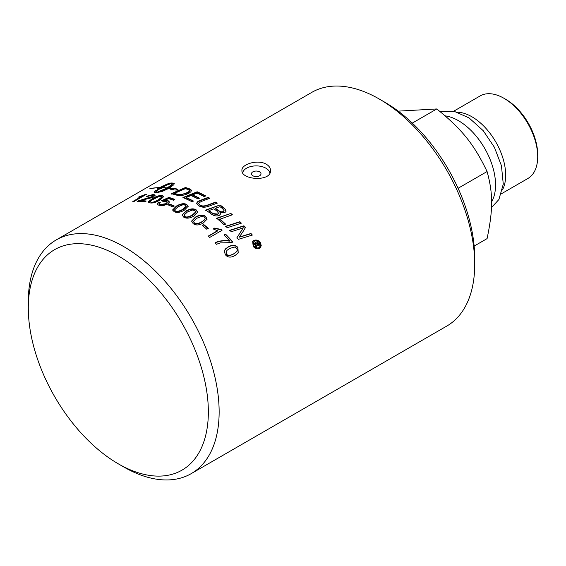 <?xml version="1.0" encoding="UTF-8"?>
<svg xmlns="http://www.w3.org/2000/svg" width="566" height="566" viewBox="0 0 566 566"><rect width="100%" height="100%" fill="white"/><g stroke="black" fill="none" stroke-linecap="round" stroke-linejoin="round"><path stroke-width="0.85" d="M258.018 244.774L256.377 243.904A134.467 77.634 60 0 0 256.115 243.564L256.285 243.33A134.941 77.91 60 0 1 256.554 243.67L258.082 244.646M257.884 244.88L257.587 243.076A134.941 77.91 -120 0 0 257.318 242.736L256.285 243.33M253.554 243.826L257.268 241.548A134.941 77.91 60 0 1 257.926 242.39L258.945 243.72L258.796 245.531L256.879 245.014L256.221 247.271M257.091 241.781L258.761 243.946L258.62 245.75M256.709 246.061L256.278 247.349A134.941 77.91 -120 0 0 255.478 246.302L255.86 243.889A134.941 77.91 -120 0 0 255.69 243.677L254.141 244.569A134.941 77.91 -120 0 0 253.483 243.734L257.268 241.548M256.879 245.014L256.886 245.835M253.405 242.142L253.717 246.274C255.351 248.085 257.113 248.594 258.987 247.788L259.759 247.116M259.171 247.568L259.851 247.009L259.617 242.743C258.004 240.946 256.235 240.458 254.311 241.279L253.49 242.022L253.893 246.047C255.535 247.866 257.297 248.375 259.171 247.568L258.987 247.788M252.585 241.597L253.54 240.762C255.924 239.736 258.124 240.338 260.141 242.566L261.244 245.347L260.48 247.774M253.702 240.522C256.094 239.496 258.294 240.104 260.318 242.34L260.572 247.667L259.752 248.34C257.417 249.337 255.238 248.707 253.207 246.443L252.669 241.47L253.54 240.762M225.636 226.584L239.765 222.014A134.467 77.634 60 0 1 241.045 223.273M227.235 227.702A134.941 77.91 -120 0 0 225.735 226.273L239.878 221.709A134.941 77.91 60 0 1 241.357 223.174L227.235 227.702M224.016 210.743L223.351 211.726C222.021 212.597 220.209 212.165 217.924 210.425A134.467 77.634 60 0 0 215.441 208.592L215.483 208.231A134.941 77.91 60 0 1 217.974 210.071C220.273 211.811 222.084 212.25 223.414 211.38L224.065 210.573L222.572 208.606A134.941 77.91 -120 0 0 219.962 206.654A3161.23 1917.827 137.2 0 0 215.483 208.231M213.262 213.637L211.67 212.922A134.467 77.634 60 0 0 208.911 210.92L208.953 210.559A134.941 77.91 60 0 1 211.712 212.568L213.262 213.637L217.832 214.054L218.568 213.191L216.976 211.104A134.941 77.91 -120 0 0 213.863 208.804A3268.912 2001.461 136.5 0 0 208.953 210.559M213.212 213.99L217.776 214.401L218.518 213.361M205.734 210.418L220.018 204.949A134.941 77.91 60 0 1 223.747 207.715L225.876 209.859L225.94 211.543L224.95 212.491L219.962 212.413L220.4 214.217M219.976 205.316A134.467 77.634 60 0 1 223.697 208.062L225.119 209.271L226.067 211.238M219.962 212.413L220.443 214.047L219.424 215.313C216.905 216.41 214.288 216.056 211.564 214.231A134.941 77.91 -120 0 0 205.769 210.05L220.018 204.949M199.076 198.383A134.467 77.634 60 0 0 192.702 195.298L192.659 194.888A134.941 77.91 60 0 1 199.501 198.213L197.881 198.843A134.941 77.91 -120 0 0 191.046 195.539A3244.057 2425.529 125.2 0 0 186.094 197.541L186.136 197.951A134.467 77.634 60 0 1 193.098 201.248M182.967 197.959L197.201 192.171A134.467 77.634 60 0 1 205.288 196.112M186.094 197.541A134.941 77.91 60 0 1 193.53 201.079L191.909 201.708A134.941 77.91 -120 0 0 182.917 197.548L197.166 191.768A134.941 77.91 60 0 1 205.706 195.949L204.093 196.572A134.941 77.91 -120 0 0 197.11 193.112A3187.075 2367.401 125.9 0 0 192.659 194.888M197.201 192.171L197.166 191.768M180.122 194.584L180.186 195.001L176.316 194.336A134.467 77.634 60 0 0 174.505 193.805L174.427 193.381A134.941 77.91 60 0 1 176.238 193.912L178.672 194.478L182.103 194.386L187.523 192.511C189.32 191.4 189.808 190.572 188.987 190.013L187.431 189.306A134.941 77.91 -120 0 0 185.393 188.655A3222.118 2584.094 118 0 0 174.427 193.381M180.186 195.001L187.579 192.928C189.377 191.817 189.872 190.99 189.051 190.431M188.987 190.013L189.327 190.756M171.385 194.103L185.563 187.933A134.467 77.634 60 0 1 189.016 189.016L191.414 190.586M175.418 194.845A134.941 77.91 -120 0 0 171.293 193.671L185.478 187.509A134.941 77.91 60 0 1 188.952 188.591L190.841 189.49L191.421 190.537L190.862 191.761L189.03 193.169C184.665 195.235 180.823 195.963 177.505 195.355L175.418 194.845M190.735 189.78L190.671 189.362M185.563 187.933L185.478 187.509M234.324 247.002L229.499 248.58L227.001 250.349L226.011 252.103L226.641 254.056C227.61 255.853 229.987 255.761 233.779 253.773L236.411 251.877L237.295 250.144L236.659 248.248L234.324 247.002M226.259 251.276L226.478 254.304C227.44 256.094 229.817 255.995 233.609 254.014L236.772 251.467M224.582 250.13L227.971 247.236C232.159 244.809 235.421 244.993 237.755 247.795L238.13 253.066M224.214 251.113L225.586 248.828L228.119 246.974C232.308 244.547 235.576 244.738 237.918 247.547L238.215 252.952L235.109 255.464C230.963 257.848 227.73 257.615 225.41 254.771L224.214 251.113M213.439 229.053L214.549 228.409L220.995 229.761A134.467 77.634 60 0 1 221.759 230.489M208.458 236.234L217.776 230.857L213.184 228.933L214.641 228.091L221.101 229.449A134.941 77.91 60 0 1 222.028 230.334L209.724 237.437A134.941 77.91 -120 0 0 208.295 236.072L217.875 230.539M168.661 205.118L169.765 204.482A134.467 77.634 60 0 1 173.925 206.222M172.793 206.873A134.941 77.91 -120 0 0 168.201 204.934L169.715 204.064A134.941 77.91 60 0 1 174.307 206.003L172.793 206.873M169.765 204.482L169.715 204.064M138.337 201.376L138.599 200.76L152.282 196.536L153.202 195.631L152.282 195.129L147.648 196.43A136.356 67.623 -117.8 0 0 146.403 196.303L153.556 194.414L155.155 195.136L153.683 196.727C152.799 197.407 149.983 198.277 145.243 199.338L140.729 200.569L140.87 201.008A134.467 77.634 60 0 1 145.646 201.376M147.245 196.388L151.893 194.909L155.148 195.291M138.748 201.192L152.41 196.975L153.188 195.503M140.729 200.569A134.941 77.91 60 0 1 146.247 201.029L144.797 201.864A134.941 77.91 -120 0 0 137.389 201.362L138.599 200.76M150.096 188.711L150.054 188.612A134.941 77.91 60 0 1 159.577 187.587L159.301 187.742A134.941 77.91 -120 0 0 149.778 188.768L150.054 188.612M171.25 183.455L166.043 184.983L160.079 187.912L159.923 187.48L167.303 183.992L171.448 183.002A134.941 77.91 60 0 1 173.514 183.129L174.278 183.448L173.826 184.735L169.284 188.16A134.941 77.91 60 0 1 173.118 188.789L175.036 188.061L178.375 190.098L170.352 189.843L172.75 188.931A134.941 77.91 -120 0 0 169.008 188.322L162.187 191.457L157.192 192.553A134.941 77.91 -120 0 0 155.119 192.426L154.341 191.824L155.657 190.296A134.941 77.91 60 0 1 157.695 190.317L156.393 191.888L156.506 192.291L157.489 192.065L166.899 188.068A134.941 77.91 -120 0 0 161.65 187.742L161.926 187.587A134.941 77.91 60 0 1 167.175 187.912L171.222 185.047L172.163 183.25L166.439 185.209L160.595 188.28A134.941 77.91 60 0 1 161.628 188.308L157.086 189.964L157.56 188.301A134.941 77.91 60 0 1 158.565 188.28L159.923 187.48M161.536 187.12L161.381 186.681M160.079 187.912L158.721 188.711L158.565 188.28M158.721 188.711A134.467 77.634 -120 0 0 157.716 188.74L157.56 188.301M157.716 188.74L157.235 190.402M174.328 183.823L173.649 183.561A134.467 77.634 -120 0 0 172.241 183.469M173.649 183.561L173.514 183.129M171.569 183.37L171.448 183.002M170.847 183.476L170.699 183.044M169.885 183.667L169.743 183.228M168.746 183.985L168.597 183.547M167.451 184.431L167.303 183.992M166.043 184.983L165.895 184.544M164.557 185.627L164.402 185.195M163.043 186.348L162.888 185.91M166.899 188.068L167.027 188.506L165.682 189.242L165.555 188.811M165.682 189.242L164.274 189.957L164.147 189.518M164.274 189.957L162.845 190.615L162.718 190.183M162.845 190.615L161.43 191.216L161.296 190.777M161.43 191.216L160.065 191.733L159.93 191.301M160.065 191.733L158.784 192.171L158.65 191.733M158.784 192.171L157.624 192.504L157.489 192.065M157.235 190.742A134.467 77.634 -120 0 0 155.806 190.728L155.657 190.296M155.806 190.728L155.148 191.329L154.992 190.891M155.148 191.329L154.702 191.839L154.553 191.407M154.476 192.221L154.341 191.824M154.702 191.839L154.49 192.256M174.137 183.667L174.003 183.228M172.135 183.95L172.262 183.54M172.269 184.382L171.923 184.891L171.788 184.459M171.923 184.891L171.356 185.485L171.222 185.047M171.356 185.485L170.592 186.143L170.458 185.712M170.592 186.143L169.644 186.851L169.517 186.419M169.644 186.851L168.541 187.594L168.413 187.162M168.541 187.594L167.303 188.344L167.175 187.912M176.91 189.893L175.142 188.492L173.224 189.221A134.467 77.634 -120 0 0 172.8 189.136M172.75 188.931L172.856 189.362L171.823 189.751M175.142 188.492L175.036 188.061M173.224 189.221L173.118 188.789M142.42 196.006L145.25 195.008M133.852 201.439L142.568 196.402L142.406 195.97L137.998 197.265L145.589 194.364A134.941 77.91 60 0 1 146.438 194.322L134.142 201.425A134.941 77.91 -120 0 0 132.819 201.503L142.406 195.97M145.724 194.732L145.589 194.364M139.611 196.819L139.455 196.423M158.685 196.558L151.2 200.491L150.372 201.546L151.115 202.147C152.204 202.642 154.652 201.843 158.459 199.756L161.883 196.996L161.126 196.345L158.685 196.558M150.386 201.68L151.221 202.571C152.304 203.074 154.744 202.274 158.551 200.187L161.968 197.272L161.869 196.848M148.575 202.26L152.473 199.02C156.648 196.579 159.987 195.595 162.492 196.062L163.807 196.742M148.617 202.076L148.504 201.645L152.353 198.581C156.527 196.147 159.874 195.164 162.385 195.631L163.793 196.515L159.952 200.123C155.784 202.494 152.431 203.406 149.884 202.854L148.504 201.645L148.476 202.055M157.362 204.192L158.685 202.571A135.394 85.77 56.9 0 1 159.86 202.826M161.982 200.951A3948.678 3141.13 -63.7 0 1 168.972 197.845L168.894 197.421A134.941 77.91 60 0 1 174.852 199.402L173.408 200.23A134.941 77.91 -120 0 0 168.626 198.602A3451.765 2743.862 118.2 0 0 164.692 200.307L164.77 200.732L167.791 201.001L169.262 202.133M168.972 197.845A134.467 77.634 60 0 1 174.434 199.642M159.4 204.022L160.305 204.977L165.838 204.114L167.104 202.331M158.685 202.571L158.593 202.147A135.868 86.046 56.9 0 1 160.256 202.508L159.308 203.675L160.235 204.559L165.774 203.696L167.027 202.586L166.751 201.581L162.626 201.227A137.312 65.96 -115.6 0 0 161.444 200.725A3935.674 3131.897 -63.7 0 1 168.894 197.421M164.692 200.307L168.194 200.767L169.107 201.503L169.241 202.359L167.486 204.192L163.645 205.508L159.011 205.274L157.836 204.729L157.32 203.527L158.593 202.147M182.846 204.8L177.936 206.809L174.554 209.915L175.361 210.927C176.521 211.903 179.005 211.366 182.811 209.314L186.193 206.18L185.379 205.125L182.846 204.8M174.59 210.113L175.382 211.323C176.535 212.3 179.012 211.762 182.825 209.71L185.641 207.736L186.186 206.385M172.616 210.12L176.422 206.484C180.604 204.043 184.014 203.484 186.653 204.814L188.16 206.449M172.644 209.929L176.394 206.074C180.568 203.64 183.985 203.081 186.639 204.411L188.167 206.25L184.367 210.177C180.207 212.547 176.797 213.035 174.13 211.634L172.588 209.915M192.362 210.043L187.445 211.967L184.07 215.101L184.877 216.368C186.03 217.514 188.513 217.068 192.327 215.038L195.709 211.896L194.888 210.559L192.362 210.043M184.077 215.292L184.863 216.743C186.016 217.889 188.492 217.443 192.306 215.413L194.902 213.615L195.68 212.087M182.096 215.137L185.896 211.436C190.077 209.003 193.487 208.599 196.133 210.234L197.654 212.307M182.118 215.03L185.896 211.047C190.077 208.613 193.494 208.217 196.154 209.852L197.675 212.123L193.876 216.07C189.716 218.448 186.306 218.78 183.646 217.075L182.089 214.946M201.85 216.368L196.94 218.207L193.565 221.306L194.35 222.877C195.489 224.186 197.966 223.832 201.772 221.808L204.376 219.99L205.168 218.504L204.361 217.068L201.85 216.368M193.551 221.483L194.301 223.23C195.433 224.539 197.909 224.186 201.715 222.162L205.111 218.908M191.577 221.214L195.362 217.486C199.543 215.052 202.946 214.797 205.578 216.721L207.057 219.29M191.584 221.15L195.397 217.118C199.579 214.684 202.989 214.429 205.621 216.368L207.092 219.12L203.3 223.011C199.147 225.388 195.751 225.579 193.119 223.584L191.598 220.995M202.487 225.622L203.71 224.914A134.467 77.634 60 0 1 208.019 228.53M206.781 229.244A134.941 77.91 -120 0 0 202.267 225.445L203.781 224.568A134.941 77.91 60 0 1 208.295 228.367L206.781 229.244M214.917 243.055C218.908 241.088 223.768 240.444 229.499 241.109L229.633 240.833A134.941 77.91 -120 0 0 224.101 234.975L225.551 234.14A134.941 77.91 60 0 1 232.838 241.958L231.671 242.63L220.386 242.892L216.481 244.271A134.941 77.91 -120 0 0 215.045 242.764C219.035 240.798 223.895 240.161 229.633 240.833M224.242 235.123L225.431 234.437A134.467 77.634 60 0 1 232.584 242.099M196.614 203.385L197.753 201.899L200.449 200.711A3261.596 2246.617 -49.2 0 1 208.224 197.746A134.467 77.634 60 0 1 209.406 198.425M198.744 203.541L200.046 205.394C201.708 206.668 204.34 206.632 207.941 205.281A3230.551 2077.517 -45.5 0 1 215.787 202.423A134.467 77.634 60 0 1 217.011 203.244M208.224 197.746L208.224 197.357A134.941 77.91 60 0 1 209.809 198.277A3240.987 2205.249 131.6 0 0 201.05 201.581L198.765 203.074L198.928 204.001L200.053 205.012C201.722 206.293 204.354 206.257 207.963 204.906A3220.087 2071.829 -45.5 0 1 215.809 202.048A134.941 77.91 60 0 1 217.386 203.109A3221.58 2041.215 135.2 0 0 209.017 206.137C205.118 207.644 201.722 207.538 198.829 205.812L196.6 203.187L197.98 201.362L200.449 200.314A3251.026 2240.355 -49.2 0 1 208.224 197.357M200.449 200.711L200.449 200.314M215.787 202.423L215.809 202.048M216.566 218.582L230.843 213.439A134.941 77.91 60 0 1 232.364 214.762L219.707 219.311A134.467 77.634 60 0 1 225.332 224.278M230.758 213.771A134.467 77.634 60 0 1 232.032 214.868M219.785 218.971A134.941 77.91 60 0 1 225.657 224.171L224.051 224.702A134.941 77.91 -120 0 0 216.636 218.235L230.843 213.439M236.779 238.024L243.345 227.751L239.85 228.997A3269.089 1420.95 146.3 0 0 231.268 231.713A134.941 77.91 -120 0 0 229.824 230.256L243.932 225.792A134.941 77.91 60 0 1 245.481 227.412A835.076 36.96 118.4 0 0 242.835 231.89L239.163 237.225L242.75 236.001A3260.28 1235.104 -31.2 0 1 250.964 233.475A134.941 77.91 60 0 1 252.344 235.074L238.35 239.361A134.941 77.91 -120 0 0 236.921 237.748L243.345 227.751M239.163 237.225L242.602 236.27A3270.886 1237.941 -31.2 0 1 250.816 233.744A134.467 77.634 60 0 1 252.047 235.159M229.711 230.553L243.805 226.082A134.467 77.634 60 0 1 245.326 227.674M118.322 463.844L123.721 466.957A134.941 77.91 -120 0 0 191.195 473.643A134.941 77.91 -120 0 0 219.141 411.871A134.941 77.91 -120 0 0 160.235 276.067A134.941 77.91 -120 0 0 56.246 239.913A134.941 77.91 -120 0 0 28.3 301.685L28.3 307.918A127.315 73.502 60 0 1 118.322 255.938A127.315 73.502 60 0 1 208.352 411.871A127.315 73.502 60 0 1 118.322 463.844A127.315 73.502 60 0 1 28.3 307.918M56.246 239.913L311.824 92.357A134.941 77.91 60 0 1 379.298 99.043A134.941 77.91 60 0 1 474.718 264.315A134.941 77.91 60 0 1 446.765 326.087L191.195 473.643M266.345 164.253C269.069 165.902 270.463 167.953 270.534 170.401C271.411 182.103 241.052 180.009 241.923 170.401C241.272 164.119 258.146 159.11 266.345 164.253M491.578 201.92A52.454 30.281 -120 0 0 495.554 184.926A52.454 30.281 -120 0 0 445.145 115.853M453.776 111.162L480.138 95.937A47.686 27.529 60 0 1 503.981 98.3A47.686 27.529 60 0 1 537.7 156.704A47.686 27.529 60 0 1 527.823 178.531L501.462 193.749M537.7 156.704L537.7 154.751A45.301 26.156 -120 0 0 505.671 99.276L503.981 98.3M502.495 189.851A47.686 27.529 -120 0 0 505.671 175.198A47.686 27.529 -120 0 0 457.675 112.217M474.145 246.083L487.085 238.611C493.142 209.47 493.142 193.692 487.085 171.54C473.905 144.118 462.075 129.395 436.782 108.955L398.209 111.141M436.782 108.955L412.296 123.098M487.085 171.54L458.085 188.287M259.61 171.859A4.783 2.759 180 0 1 258.761 176.146A4.783 2.759 180 0 1 251.707 174.703A4.783 2.759 180 0 1 255.733 171.066A4.783 2.759 180 0 1 256.723 171.066A4.783 2.759 180 0 1 259.61 171.859M242.637 172.786A13.711 7.917 180 0 1 251.813 166.312A13.711 7.917 180 0 1 265.921 168.208A13.711 7.917 180 0 1 269.876 173.054M474.718 264.315L474.718 258.082A127.315 73.502 -120 0 0 384.689 102.156L379.298 99.043M217.924 210.425L217.974 210.071M211.67 212.922L211.712 212.568M176.316 194.336L176.238 193.912M178.736 194.902L178.672 194.478M182.16 194.803L182.103 194.386M187.579 192.928L187.523 192.511M189.016 189.016L188.952 188.591M153.69 194.845L153.556 194.414M152.41 196.975L152.282 196.536M144.896 199.267L144.762 198.836M151.221 202.571L151.115 202.147M158.551 200.187L158.459 199.756M152.473 199.02L152.353 198.581M162.492 196.062L162.385 195.631M167.791 201.001L167.72 200.576M165.838 204.114L165.774 203.696M160.305 204.977L160.235 204.559M175.382 211.323L175.361 210.927M182.825 209.71L182.811 209.314M176.422 206.484L176.394 206.074M186.653 204.814L186.639 204.411M184.863 216.743L184.877 216.368M192.306 215.413L192.327 215.038M185.896 211.436L185.896 211.047M196.133 210.234L196.154 209.852M194.301 223.23L194.35 222.877M201.715 222.162L201.772 221.808M195.362 217.486L195.397 217.118M205.578 216.721L205.621 216.368M197.987 201.758L197.98 201.362M207.941 205.281L207.963 204.906M200.046 205.394L200.053 205.012M440.086 111.608L453.847 111.177L469.08 117.919L483.223 130.682L494.401 147.294L501.441 165.689L503.273 184.12L498.901 199.522L491.472 207.559M167.168 202.529L167.097 202.112M159.4 204.241L159.322 203.817M174.583 210.326L174.554 209.915M186.207 206.576L186.193 206.18M184.056 215.49L184.07 215.101M195.687 212.271L195.709 211.896M193.522 221.674L193.565 221.306M205.09 219.084L205.147 218.731M198.723 203.732L198.723 203.335M256.723 171.066A8.249 8.249 0 0 0 255.733 171.066"/></g></svg>

